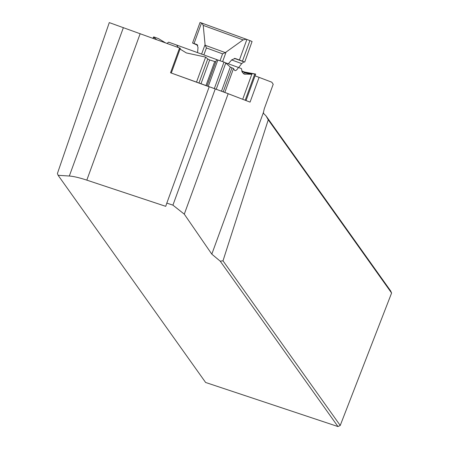 <?xml version="1.0" encoding="UTF-8"?>
<svg xmlns="http://www.w3.org/2000/svg" width="449" height="449" viewBox="0 0 449 449"><rect width="100%" height="100%" fill="white"/><g stroke="black" fill="none" stroke-linecap="round" stroke-linejoin="round"><path stroke-width="0.67" d="M241.758 70.964L244.486 71.958M255.043 75.83L271.791 82.195L273.205 84.255L264.281 108.759L263.434 112.441L263.653 113.513L266.016 115.881L390.602 290.857L391.595 293.029L268.255 119.799L223.001 260.818L340.23 425.461L337.968 426.55L220.212 261.161L211.81 254.145L184.286 214.156L172.921 205.142L166.815 203.116L165.72 206.332L86.814 180.133C79.451 177.714 73.619 176.345 69.32 176.025L58.117 175.306L205.625 382.475L337.968 426.55M58.117 175.306L57.405 173.527L109.281 22.602L180.33 48.251L171.299 73.035M184.286 214.156L228.165 93.718L250.065 102.119L259.101 77.329M179.572 47.964L170.536 72.76L209.195 86.792M223.001 260.818L220.212 261.161M266.016 115.881L268.255 119.799M340.23 425.461L391.595 293.029M228.165 93.718L215.262 88.902L172.921 205.142M215.262 88.902L209.223 86.708L166.815 203.116M201.539 22.955L194.047 43.525L192.559 43.02L200.058 22.45L246.316 39.243L249.93 40.601L242.438 61.171L239.396 60.026L246.888 39.456M238.666 67.552L241.714 63.601L243.919 61.867L244.699 62.119L252.074 41.493L249.93 40.601M252.074 41.493L244.699 62.119M244.582 62.063L242.438 61.171M228.305 63.792L231.864 59.751L235.265 58.488L239.396 60.026M194.047 43.525L196.976 44.558L198.003 47.431L197.577 52.64M192.559 43.02L197.74 45.338M205.07 44.597L205.244 45.304L225.325 52.612L243.083 39.888L203.229 25.391L205.07 44.597L201.607 54.105M246.316 39.243L243.083 39.888M203.229 25.391L201.949 23.101M225.325 52.612L222.575 53.835L206.405 47.953L205.244 45.304M240.827 98.578L224.831 92.41L233.525 68.54L234.53 70.179A10.653 2.795 109.9 0 0 234.99 70.583A10.653 2.795 109.9 0 0 238.464 67.479L241.427 68.613L242.241 72.233L244.234 74.124L251.822 74.248L243.987 72.693L255.677 74.102M166.933 43.379A10.653 7.504 -69.7 0 0 168.622 42.161L176.631 45.04L178.304 47.504M238.464 67.479L225.364 62.725M216.76 59.599L176.631 45.04M242.713 99.263L251.822 74.248M245.412 100.335L244.217 99.88M255.627 74.068L241.949 71.559M174.42 74.169L196.527 82.111L205.636 57.096L207.741 58.971L209.666 59.958L215.784 61.861M179.336 48.615L186.324 52.92L205.636 57.096M165.507 42.863L158.548 38.642L154.08 36.992L153.715 37.132L156.544 39.607M224.831 92.41L196.527 82.111M214.347 88.537L223.989 62.074L216.575 59.678L207.028 85.888L216.581 59.678M223.989 62.074L225.774 63.017L230.292 67.047L233.525 68.54M263.434 112.441L211.81 254.145M140.172 33.664L86.814 180.133M123.385 27.614L69.32 176.025M197.122 44.844L197.543 44.995M234.277 58.359L243.919 61.867M220.089 60.66L222.575 53.835M206.405 47.953L203.863 54.924M241.714 63.601L231.684 59.953M226.032 52.219L222.625 61.58M244.784 73.052L244.89 72.749M245.205 100.239L254.751 74.029M153.249 38.412L153.715 37.132M200.995 83.761L209.666 59.958M205.956 85.563L214.667 61.665M208.263 86.331L217.9 59.869M216.227 89.228L225.774 63.017M221.497 91.192L230.292 67.047M223.232 91.832L231.937 67.934M198.974 83.026L207.741 58.971M243.336 73.625L245.261 74.287M246.041 100.554L255.661 74.136M153.03 38.333L153.53 36.958"/></g></svg>
